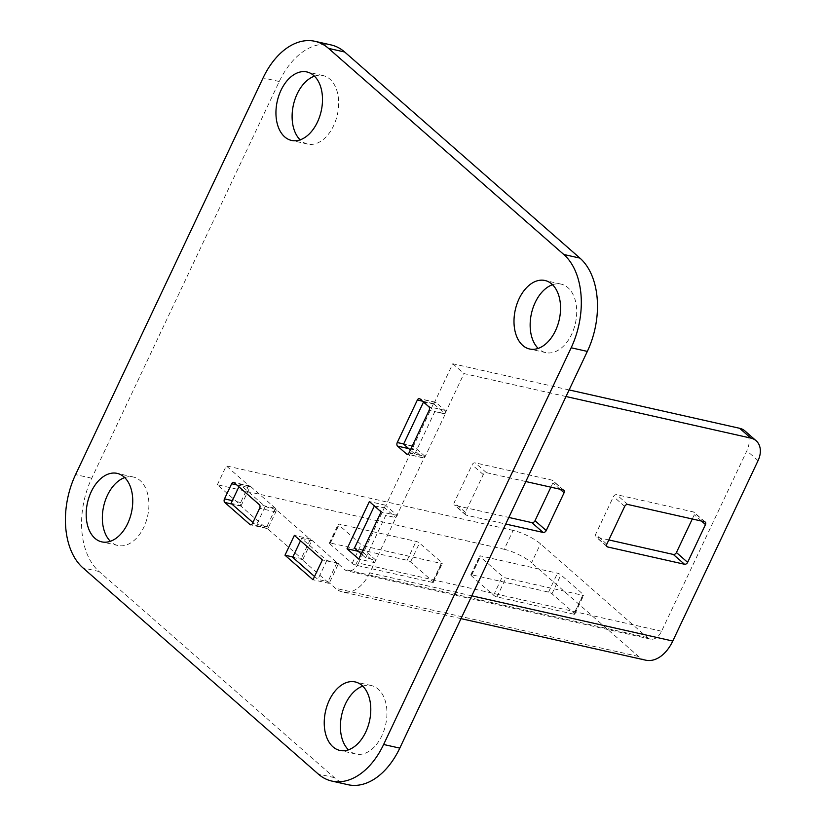 <?xml version="1.0" encoding="UTF-8"?>
<svg xmlns="http://www.w3.org/2000/svg" width="826" height="826" viewBox="0 0 826 826"><rect width="100%" height="100%" fill="white"/><g stroke="black" fill="none" stroke-linecap="round" stroke-linejoin="round"><path stroke-width="0.62" stroke-dasharray="4.13 3.1" d="M565.996 396.521L463.975 373.579L444.997 413.723L434.899 411.451L414.807 453.949L424.905 456.22L424.234 457.635A2.695 1.735 102.7 0 1 423.191 457.872A2.695 1.735 102.7 0 1 422.675 457.604L413.712 449.747A2.695 1.735 102.7 0 1 413.031 447.826L385.804 505.44L396.996 515.259L424.234 457.635A2.695 1.735 102.7 0 0 425.183 456.468L409.025 452.834M471.791 595.825L369.769 572.872L396.996 515.259L395.881 517.623L385.783 515.352L365.691 557.849L375.789 560.121L374.674 562.485L363.471 552.666L364.586 550.312L354.488 548.041M525.811 481.537L486.411 472.668A2.695 1.951 131.2 0 0 483.282 474.578L465.42 512.357A2.695 1.951 131.2 0 0 465.657 514.846A2.695 1.951 131.2 0 0 466.318 515.176L505.719 524.035M692.291 518.986L694.284 514.753A2.695 1.951 131.2 0 0 694.047 512.265A2.695 1.951 131.2 0 0 693.386 511.934L616.619 494.671A2.695 1.951 131.2 0 0 613.481 496.571L595.618 534.36A2.695 1.951 131.2 0 0 595.866 536.838A2.695 1.951 131.2 0 0 596.527 537.168L608.824 539.936M569.114 389.934L452.772 363.76L434.466 402.489A2.695 1.735 102.7 0 1 435.509 402.252A2.695 1.735 102.7 0 1 436.035 402.52L444.997 410.377A2.695 1.735 102.7 0 1 445.668 412.298A2.695 1.735 102.7 0 1 445.276 413.96L425.183 456.468M231.063 503.344L241.161 505.626L217.352 484.769L504.211 549.29L513.142 530.406A21.6 5.462 -154.7 0 1 540.503 543.849L647.491 637.579A15.116 9.695 102.7 0 0 650.423 639.107A15.116 9.695 102.7 0 0 661.574 631.219L746.859 450.81A21.6 15.642 131.2 0 0 744.928 430.935M661.574 631.219L358.567 563.064L385.515 505.202L384.679 507.804L395.881 517.623M374.374 505.966L384.679 507.804M423.49 402.066L433.795 403.904L434.466 402.489A2.695 1.735 102.7 0 0 433.516 403.656L413.423 446.164A2.695 1.735 102.7 0 0 413.031 447.826L413.702 446.412L403.604 444.14M550.88 487.175L552.883 482.942A2.695 1.951 131.2 0 0 552.635 480.453A2.695 1.951 131.2 0 0 551.975 480.123L475.208 462.859A2.695 1.951 131.2 0 0 472.08 464.759L454.217 502.549A2.695 1.951 131.2 0 0 454.455 505.027A2.695 1.951 131.2 0 0 455.116 505.357L508.837 517.448M573.771 614.172L497.004 596.909A2.695 0.681 -154.7 0 1 493.587 595.226L471.181 575.598A2.695 0.681 -154.7 0 1 470.758 574.896A2.695 0.681 -154.7 0 1 471.801 574.824L548.557 592.097A2.695 0.681 -154.7 0 1 551.985 593.77L574.39 613.408A2.695 0.681 -154.7 0 1 574.803 614.1A2.695 0.681 -154.7 0 1 573.771 614.172L582.702 595.288L505.935 578.014A2.695 0.681 -154.7 0 1 502.507 576.331L480.113 556.703A2.695 0.681 -154.7 0 1 479.689 556.012A2.695 0.681 -154.7 0 1 480.732 555.939L557.488 573.203A2.695 0.681 -154.7 0 1 560.916 574.886L583.321 594.513A2.695 0.681 -154.7 0 1 583.734 595.216A2.695 0.681 -154.7 0 1 582.702 595.288M432.359 582.371L355.593 565.098A2.695 0.681 -154.7 0 1 352.175 563.415L329.77 543.787A2.695 0.681 -154.7 0 1 329.347 543.085A2.695 0.681 -154.7 0 1 330.39 543.012L407.156 560.286A2.695 0.681 -154.7 0 1 410.574 561.969L432.979 581.597A2.695 0.681 -154.7 0 1 433.402 582.289A2.695 0.681 -154.7 0 1 432.359 582.371L441.29 563.477L364.524 546.203A2.695 0.681 -154.7 0 1 361.107 544.53L338.701 524.902A2.695 0.681 -154.7 0 1 338.278 524.2A2.695 0.681 -154.7 0 1 339.321 524.128L416.087 541.391A2.695 0.681 -154.7 0 1 419.505 543.074L441.91 562.702A2.695 0.681 -154.7 0 1 442.333 563.404A2.695 0.681 -154.7 0 1 441.29 563.477M504.211 549.29A21.6 5.462 -154.7 0 1 531.572 562.743L540.503 543.849M645.684 660.17A36.716 23.562 102.7 0 1 638.56 656.463L531.572 562.743M369.769 572.872A36.716 23.562 102.7 0 1 342.666 592.015A36.716 23.562 102.7 0 1 335.542 588.308L327.984 581.68L317.876 579.408L314.541 576.486M292.672 557.323L302.77 559.594L301.376 558.376L310.308 539.481L276.132 509.549A2.695 1.735 102.7 0 1 275.801 511.924L268.656 527.04A2.695 1.735 102.7 0 1 267.211 528.444L301.376 558.376L292.838 556.972M217.352 484.769L226.283 465.874L249.256 485.998A2.695 1.735 102.7 0 0 247.8 487.392L240.655 502.507A2.695 1.735 102.7 0 0 240.325 504.882A2.695 1.735 102.7 0 0 240.934 506.09L266.148 528.175A2.695 1.735 102.7 0 0 266.664 528.444A2.695 1.735 102.7 0 0 267.211 528.444L256.267 525.429L252.921 522.507M513.142 530.406L226.283 465.874M275.523 508.341L250.319 486.256A2.695 1.735 102.7 0 0 249.793 485.987A2.695 1.735 102.7 0 0 249.256 485.998L250.092 486.731L239.994 484.459L265.198 506.545L276.132 509.549A2.695 1.735 102.7 0 0 275.523 508.341L259.354 504.707M358.567 563.064A15.116 9.695 102.7 0 1 347.405 570.942A15.116 9.695 102.7 0 1 344.473 569.413L310.524 539.006L311.701 540.71L301.604 538.438L326.807 560.513L336.905 562.795L338.309 564.013L329.161 583.383L301.149 558.841M452.772 363.76L463.975 373.579M302.77 559.594L311.701 540.71M275.295 508.816L266.364 527.7M433.795 403.904L444.997 413.723M552.511 284.722A35.095 22.519 102.7 0 1 561.133 284.134A35.095 22.519 102.7 0 1 575.402 323.317A35.095 22.519 102.7 0 1 545.728 352.619A35.095 22.519 102.7 0 1 538.924 349.078A35.095 22.519 102.7 0 1 538.191 348.396M314.469 76.168A35.095 22.519 102.7 0 1 323.09 75.589A35.095 22.519 102.7 0 1 337.349 114.762A35.095 22.519 102.7 0 1 307.685 144.065A35.095 22.519 102.7 0 1 300.87 140.523A35.095 22.519 102.7 0 1 300.137 139.842M362.759 686.158A35.095 22.519 102.7 0 1 371.38 685.57A35.095 22.519 102.7 0 1 385.639 724.753A35.095 22.519 102.7 0 1 355.975 754.045A35.095 22.519 102.7 0 1 349.161 750.514A35.095 22.519 102.7 0 1 348.438 749.832M124.705 477.604A35.095 22.519 102.7 0 1 133.327 477.015A35.095 22.519 102.7 0 1 147.596 516.198A35.095 22.519 102.7 0 1 117.922 545.501A35.095 22.519 102.7 0 1 111.118 541.959A35.095 22.519 102.7 0 1 110.385 541.278M347.983 784.7A70.189 45.038 102.7 0 1 334.365 777.617L99.12 571.52A70.189 45.038 102.7 0 1 91.738 478.223L279.26 81.516A70.189 45.038 102.7 0 1 331.071 44.934M310.524 539.006L294.366 535.372M329.161 583.383L312.992 579.749M338.536 563.549L322.367 559.914M363.192 552.429L358.226 551.303M385.515 505.202L369.356 501.558M374.952 562.733L358.794 559.099M397.285 515.507L381.116 511.872M336.905 562.795L327.984 581.68M241.161 505.626L250.092 486.731M375.789 560.121L364.586 550.312M424.905 456.22L413.702 446.412M423.697 401.632L434.899 411.451M414.807 453.949L410.346 450.046M374.581 505.533L385.783 515.352M365.691 557.849L361.23 553.947M265.198 506.545L256.267 525.429M238.9 486.772L239.994 484.459M300.509 540.751L301.604 538.438M326.807 560.513L317.876 579.408M638.56 656.463L335.542 588.308M647.491 637.579L344.473 569.413M758.062 460.629L746.859 450.81M334.365 777.617L318.206 773.983M99.12 571.52L82.961 567.885M91.738 478.223L75.579 474.589M279.26 81.516L263.102 77.881M250.319 486.256L234.15 482.621M247.8 487.392L236.763 484.914M240.655 502.507L232.343 500.639M240.934 506.09L231.858 504.056M266.148 528.175L251.094 524.789M268.656 527.04L252.498 523.405M275.801 511.924L259.643 508.289M436.035 402.52L419.876 398.886M444.997 410.377L428.839 406.743M433.516 403.656L422.489 401.178M413.423 446.164L403.677 443.975M413.712 449.747L408.736 448.632M422.675 457.604L407.621 454.217M445.276 413.96L429.117 410.326M704.588 521.753L693.386 511.934M701.481 521.051L694.284 514.753M627.822 504.48L616.619 494.671M624.683 506.39L613.481 496.571M606.821 544.169L595.618 534.36M606.656 546.038L596.527 537.168M563.177 489.942L551.975 480.123M560.069 489.24L552.883 482.942M486.411 472.668L475.208 462.859M483.282 474.578L472.08 464.759M465.42 512.357L454.217 502.549M466.318 515.176L455.116 505.357M355.593 565.098L364.524 546.203M352.175 563.415L361.107 544.53M329.77 543.787L338.701 524.902M330.39 543.012L339.321 524.128M407.156 560.286L416.087 541.391M410.574 561.969L419.505 543.074M432.979 581.597L441.91 562.702M497.004 596.909L505.935 578.014M493.587 595.226L502.507 576.331M471.181 575.598L480.113 556.703M471.801 574.824L480.732 555.939M548.557 592.097L557.488 573.203M551.985 593.77L560.916 574.886M574.39 613.408L583.321 594.513M249.793 485.987L233.634 482.353M266.664 528.444L250.505 524.809M435.509 402.252L419.35 398.617M423.191 457.872L407.032 454.238M133.327 477.015L117.168 473.381M117.922 545.501L101.763 541.866M371.38 685.57L355.211 681.935M355.975 754.045L339.816 750.411M323.09 75.589L306.921 71.955M307.685 144.065L291.516 140.43M561.133 284.134L544.974 280.499M545.728 352.619L529.569 348.985M461.011 618.633L342.666 592.015M650.423 639.107L347.405 570.942M705.249 522.084L694.047 512.265M607.069 546.657L595.866 536.838M563.838 490.272L552.635 480.453M465.657 514.846L454.455 505.027M329.347 543.085L338.278 524.2M433.402 582.289L442.333 563.404M470.758 574.896L479.689 556.012M574.803 614.1L583.734 595.216"/><path stroke-width="1.24" d="M705.487 524.562A2.695 1.951 131.2 0 0 705.249 522.084A2.695 1.951 131.2 0 0 704.588 521.753L627.822 504.48A2.695 1.951 131.2 0 0 624.683 506.39L606.821 544.169A2.695 1.951 131.2 0 0 607.069 546.657A2.695 1.951 131.2 0 0 607.73 546.988L684.496 564.251A2.695 1.951 131.2 0 0 687.635 562.351L705.487 524.562L701.481 521.051M565.996 396.521L750.834 438.1A21.6 15.642 131.2 0 1 756.131 440.754A21.6 15.642 131.2 0 1 758.062 460.629L672.777 641.038A36.716 23.562 102.7 0 1 645.684 660.17L461.011 618.633M505.719 524.035L543.085 532.44A2.695 1.951 131.2 0 0 546.223 530.54L564.086 492.75A2.695 1.951 131.2 0 0 563.838 490.272A2.695 1.951 131.2 0 0 563.177 489.942L525.811 481.537M608.824 539.936L673.293 554.442A2.695 1.951 131.2 0 0 676.432 552.532L692.291 518.986M756.131 440.754L744.928 430.935A21.6 15.642 131.2 0 0 739.631 428.291L569.114 389.934M361.23 553.947L354.488 548.041L374.374 505.966M410.346 450.046L403.604 444.14L423.49 402.066M508.837 517.448L531.882 522.631A2.695 1.951 131.2 0 0 535.021 520.721L550.88 487.175M314.541 576.486L292.672 557.323L300.509 540.751M252.921 522.507L231.063 503.344L238.9 486.772M538.191 348.396A35.095 22.519 102.7 0 1 531.459 313.436A35.095 22.519 102.7 0 1 552.511 284.722M300.137 139.842A35.095 22.519 102.7 0 1 293.416 104.881A35.095 22.519 102.7 0 1 314.469 76.168M348.438 749.832A35.095 22.519 102.7 0 1 341.706 714.872A35.095 22.519 102.7 0 1 362.759 686.158M110.385 541.278A35.095 22.519 102.7 0 1 103.653 506.317A35.095 22.519 102.7 0 1 124.705 477.604M314.912 41.3L331.071 44.934A70.189 45.038 102.7 0 1 344.69 52.017L579.935 258.115A70.189 45.038 102.7 0 1 587.327 351.411L399.794 748.119A70.189 45.038 102.7 0 1 347.983 784.7L331.825 781.066A70.189 45.038 102.7 0 1 318.206 773.983L82.961 567.885A70.189 45.038 102.7 0 1 75.579 474.589L263.102 77.881A70.189 45.038 102.7 0 1 314.912 41.3A70.189 45.038 102.7 0 1 328.531 48.383L563.776 254.48A70.189 45.038 102.7 0 1 571.158 347.777L383.636 744.484A70.189 45.038 102.7 0 1 331.825 781.066M284.991 555.206L294.366 535.372L322.367 559.914L312.992 579.749L284.991 555.206L292.838 556.972M231.641 483.757A2.695 1.735 102.7 0 1 233.634 482.353A2.695 1.735 102.7 0 1 234.15 482.621L259.354 504.707A2.695 1.735 102.7 0 1 259.643 508.289L252.498 523.405A2.695 1.735 102.7 0 1 250.505 524.809A2.695 1.735 102.7 0 1 249.979 524.541L224.775 502.456A2.695 1.735 102.7 0 1 224.496 498.873L231.641 483.757L236.763 484.914M347.034 548.794L369.356 501.558L381.116 511.872L358.794 559.099L347.034 548.794L358.226 551.303M419.876 398.886L428.839 406.743A2.695 1.735 102.7 0 1 429.117 410.326L409.025 452.834A2.695 1.735 102.7 0 1 407.032 454.238A2.695 1.735 102.7 0 1 406.506 453.97L397.543 446.112A2.695 1.735 102.7 0 1 397.265 442.529L417.357 400.021A2.695 1.735 102.7 0 1 419.35 398.617A2.695 1.735 102.7 0 1 419.876 398.886M94.959 538.325A35.095 22.519 102.7 0 1 89.094 497.025A35.095 22.519 102.7 0 1 117.168 473.381A35.095 22.519 102.7 0 1 131.437 512.564A35.095 22.519 102.7 0 1 101.763 541.866A35.095 22.519 102.7 0 1 94.959 538.325M333.002 746.869A35.095 22.519 102.7 0 1 327.137 705.58A35.095 22.519 102.7 0 1 355.211 681.935A35.095 22.519 102.7 0 1 369.48 721.119A35.095 22.519 102.7 0 1 339.816 750.411A35.095 22.519 102.7 0 1 333.002 746.869M284.712 136.889A35.095 22.519 102.7 0 1 278.847 95.599A35.095 22.519 102.7 0 1 306.921 71.955A35.095 22.519 102.7 0 1 321.19 111.128A35.095 22.519 102.7 0 1 291.516 140.43A35.095 22.519 102.7 0 1 284.712 136.889M522.765 345.444A35.095 22.519 102.7 0 1 516.9 304.144A35.095 22.519 102.7 0 1 544.974 280.499A35.095 22.519 102.7 0 1 559.243 319.683A35.095 22.519 102.7 0 1 529.569 348.985A35.095 22.519 102.7 0 1 522.765 345.444M672.777 641.038L471.791 595.825M750.834 438.1L739.631 428.291M579.935 258.115L563.776 254.48M344.69 52.017L328.531 48.383M587.327 351.411L571.158 347.777M399.794 748.119L383.636 744.484M232.343 500.639L224.496 498.873M231.858 504.056L224.775 502.456M251.094 524.789L249.979 524.541M422.489 401.178L417.357 400.021M403.677 443.975L397.265 442.529M408.736 448.632L397.543 446.112M407.621 454.217L406.506 453.97M607.73 546.988L606.656 546.038M684.496 564.251L673.293 554.442M687.635 562.351L676.432 552.532M564.086 492.75L560.069 489.24M543.085 532.44L531.882 522.631M546.223 530.54L535.021 520.721"/></g></svg>
